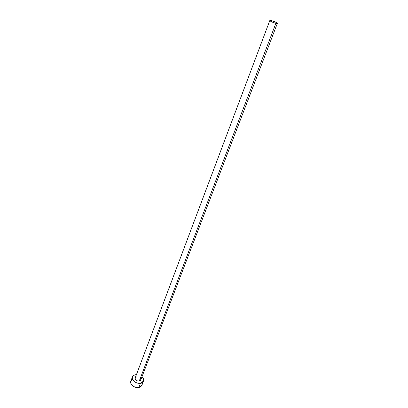 <?xml version="1.0" encoding="UTF-8"?>
<svg xmlns="http://www.w3.org/2000/svg" width="408" height="408" viewBox="0 0 408 408"><rect width="100%" height="100%" fill="white"/><g stroke="black" fill="none" stroke-linecap="round" stroke-linejoin="round"><path stroke-width="0.61" d="M140.673 380.169L139.22 381.103L140.734 380.032L277.353 23.384L275.869 23.327L139.22 381.103L137.572 380.985L136.058 380.185L135.191 378.976L135.196 377.92M269.815 20.517L135.191 377.925C135.16 379.96 136.501 381.016 139.22 381.103L275.869 23.327C272.498 22.338 270.478 21.405 269.815 20.517L271.325 20.573C274.686 21.558 276.695 22.496 277.358 23.378M132.406 376.91C132.886 375.748 133.916 375.023 135.487 374.743L133.707 375.38L132.564 376.569L132.238 378.129L132.784 379.828L134.13 381.404L136.073 382.612L138.302 383.26L140.48 383.25C136.343 384.127 131.039 379.93 132.406 376.91L130.82 381.169C129.443 384.198 134.722 388.401 138.842 387.508L140.48 383.25L142.259 382.587L143.631 380.618L143.489 378.961L141.984 376.773C143.468 378.206 143.968 379.654 143.494 381.118L140.48 383.25L138.842 387.508L141.856 385.361L143.489 381.138M135.487 374.743L136.425 374.661L135.487 374.743M135.262 377.767L136.726 376.849M140.536 378.542L140.801 379.792M130.825 381.149L130.642 382.393L131.187 384.096L132.524 385.677L134.451 386.881L136.675 387.524L138.842 387.508L140.622 386.835L141.739 385.616M141.999 384.856L141.856 383.194M132.115 379.629L130.973 380.822M271.325 20.573L269.815 20.589L271.662 21.818L275.237 23.164L277.328 23.419L275.497 22.073L271.325 20.573"/></g></svg>
